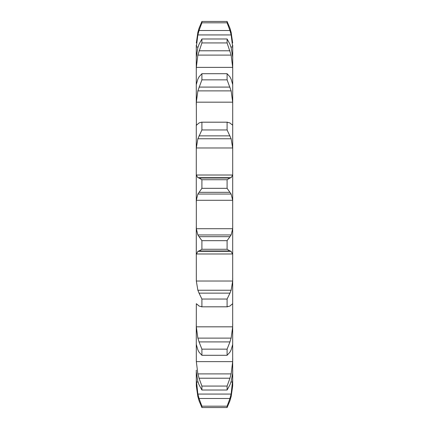 <?xml version="1.0" encoding="UTF-8"?>
<svg xmlns="http://www.w3.org/2000/svg" width="429" height="429" viewBox="0 0 429 429"><rect width="100%" height="100%" fill="white"/><g stroke="black" fill="none" stroke-linecap="round" stroke-linejoin="round"><path stroke-width="0.64" d="M231.14 396.664L232.674 386.03L232.722 370.157M196.278 383.853L197.86 396.664L196.326 386.03L196.278 371.793L197.86 381.429L199.045 384.786L201.903 390.015L201.903 386.062L199.045 378.212L229.955 378.212L227.097 386.062L227.097 390.015L229.955 384.786L231.14 381.429L232.674 373.241L232.722 45.147M196.278 370.157L196.278 371.793M196.326 361.626L232.674 361.626L231.14 373.895L197.86 373.895L196.326 361.626L196.278 344.337L197.86 349.849L199.045 352.15L201.903 355.298L201.903 349.147L199.045 341.913L229.955 341.913L227.097 349.147L227.097 355.298L229.955 352.15L231.14 349.849L232.722 344.337M196.326 326.823L232.674 326.823L231.14 338.122L197.86 338.122L196.326 326.823L196.278 323.916L196.278 344.337L196.326 303.823M196.326 281.022L232.674 281.022L231.14 290.245L197.86 290.245L196.326 281.022L196.278 226.705L196.278 255.223L196.326 253.989L232.674 253.989L232.722 255.223M196.326 228.711L232.674 228.711L231.14 234.953L197.86 234.953L196.326 228.711L196.326 200.289L232.674 200.289L232.722 202.295M196.326 175.011L232.674 175.011L231.14 177.66L197.86 177.66L196.326 175.011L196.278 173.777L196.278 202.295L196.278 124.834L196.278 150.563L196.326 147.978L232.674 147.978L232.722 150.563M196.396 125.204L196.278 84.663L196.278 105.084L196.326 102.177L232.674 102.177L232.722 105.084M197.86 79.15L196.278 84.663L196.278 57.207L196.278 70.318L196.326 67.374L232.674 67.374L232.722 70.318M197.86 47.571L196.278 57.207L196.278 45.147L196.278 49.667L196.326 46.975L198.048 46.975M196.278 45.147L196.278 49.667M232.674 386.03L232.722 383.853M229.955 400.756L227.097 407.55L227.097 406.188L229.955 398.487L199.045 398.487L201.903 406.188L201.903 407.55L199.045 400.756M229.815 401.163L231.236 396.257M196.278 379.333L197.86 394.069L231.14 394.069L232.722 379.333M229.815 398.932L231.236 393.624M232.674 361.626L232.722 358.682M229.815 378.646L231.236 373.461M232.674 326.823L232.722 323.916M229.815 342.294L231.236 337.741M232.674 303.823L232.722 304.166M231.14 305.024L229.955 306.038L227.097 306.799L201.458 306.821L227.542 306.821L227.097 306.799L227.097 299.045L229.955 293.141L199.045 293.141L201.903 299.045L201.903 306.799L199.045 306.038L197.86 305.024M230.861 305.148L232.711 303.7M232.674 281.022L232.722 278.437M229.815 293.431L231.236 289.956M229.955 250.97L227.097 249.265L227.097 240.669L229.955 236.674L199.045 236.674L201.903 240.669L201.903 249.265L199.045 250.97L229.955 250.97L231.14 251.34L197.86 251.34L199.045 250.97M230.861 251.072L232.711 254.252M232.674 228.711L232.722 226.705M229.815 236.846L231.236 234.781M227.097 179.735L201.903 179.735L199.045 178.03L229.955 178.03L227.097 179.735L227.097 188.331L231.14 194.047L232.674 200.289M232.674 175.011L232.722 173.777M229.815 178.067L231.236 177.622M199.045 122.962L201.458 122.179L227.542 122.179L227.097 122.201L227.097 129.955L231.14 138.755L232.674 147.978M231.14 123.976L232.674 125.177L232.722 124.834M229.815 122.86L231.236 124.078M196.326 147.978L197.86 138.755L201.903 129.955L201.903 122.201L227.097 122.201L229.955 122.962M229.955 76.85L227.097 73.702L227.097 79.853L231.14 90.878L232.674 102.177M231.14 79.15L232.722 84.663M229.815 76.619L231.236 79.381M229.955 44.214L227.097 38.985L227.097 42.938L231.14 55.105L232.674 67.374M231.14 47.571L232.722 57.207M229.815 43.876L231.236 47.909M196.326 46.975L197.86 34.931L199.045 30.513L229.955 30.513L227.097 22.812L227.097 21.45L229.955 28.244L231.14 32.336L232.674 42.97L231.14 32.336M230.952 46.975L232.674 46.975L232.722 49.667M229.955 30.513L231.14 34.931L232.674 46.975M229.815 27.837L231.236 32.743M197.764 396.257L199.185 401.163M197.764 393.624L199.185 398.932M197.764 373.461L199.185 378.646M197.764 337.741L199.185 342.294M196.289 303.7L198.139 305.148M197.764 289.956L199.185 293.431M196.289 254.252L198.139 251.072M197.764 234.781L199.185 236.846M196.326 200.289L197.86 194.047L201.903 188.331L201.903 179.735M197.764 177.622L199.185 178.067M197.764 124.078L199.185 122.86M196.503 125.177L197.86 123.976M196.326 102.177L197.86 90.878L201.903 79.853L201.903 73.702L199.045 76.85M197.764 79.381L199.185 76.619M196.326 67.374L197.86 55.105L201.903 42.938L201.903 38.985L199.045 44.214M197.764 47.909L199.185 43.876M197.86 32.336L196.326 42.97L197.86 32.336L199.045 28.244L201.903 21.45L201.903 22.812L199.045 30.513M197.764 32.743L199.185 27.837M227.097 406.188L201.903 406.188M227.097 407.55L201.903 407.55M227.097 386.062L201.903 386.062M227.097 390.015L201.903 390.015M227.097 349.147L201.903 349.147M227.097 355.298L201.903 355.298M227.097 299.045L201.903 299.045M227.097 240.669L201.903 240.669M227.097 249.265L201.903 249.265M197.86 194.047L231.14 194.047M227.097 188.331L201.903 188.331M199.045 192.326L229.955 192.326M197.86 138.755L231.14 138.755M227.097 129.955L201.903 129.955M199.045 135.859L229.955 135.859M197.86 90.878L231.14 90.878M227.097 79.853L201.903 79.853M227.097 73.702L201.903 73.702M199.045 87.087L229.955 87.087M197.86 55.105L231.14 55.105M227.097 42.938L201.903 42.938M227.097 38.985L201.903 38.985M199.045 50.788L229.955 50.788M197.86 34.931L231.14 34.931M227.097 22.812L201.903 22.812M227.097 21.45L201.903 21.45M196.326 382.024L198.042 382.024M230.958 382.024L232.674 382.024"/></g></svg>

